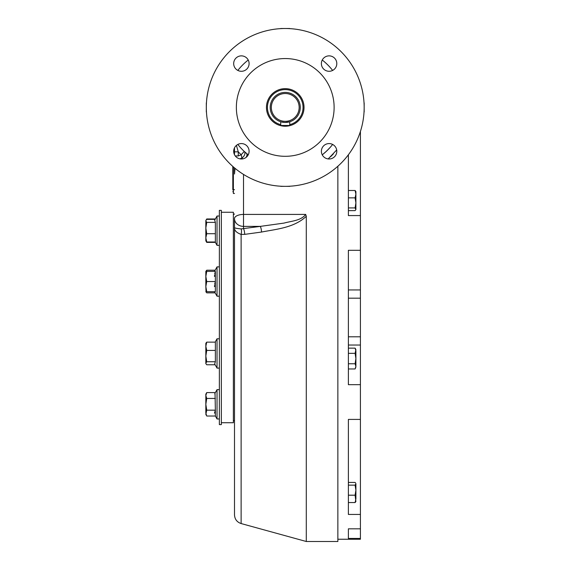 <?xml version="1.0" encoding="UTF-8"?>
<svg xmlns="http://www.w3.org/2000/svg" width="570" height="570" viewBox="0 0 570 570"><rect width="100%" height="100%" fill="white"/><g stroke="black" fill="none" stroke-linecap="round" stroke-linejoin="round"><path stroke-width="0.85" d="M360.411 538.451L348.384 538.451L348.384 528.817L360.411 528.817L360.411 539.241L337.86 539.241M360.411 384.686L348.384 384.686L348.384 250.301L360.411 250.301L360.411 528.817M348.384 528.817L348.384 530.129M360.411 131.492L360.411 250.301M348.384 154.784L348.384 215.574L360.411 215.574M360.411 514.439L348.384 514.439L348.384 419.413L360.411 419.413M232.995 166.59L232.995 167.153L232.995 166.59M232.995 191.955L232.995 191.207L232.995 191.955M221.345 422.733L233.372 422.733L233.372 212.254L221.345 212.254M215.147 242.001L217.028 245.342L217.028 216.023L219.364 216.023M215.147 219.364L206.739 219.364L205.834 220.533L205.834 237.861L206.739 242.001L215.367 242.001L215.367 222.393L214.683 220.177L217.028 216.023M206.041 220.177L205.834 220.882L206.739 222.393L205.834 228.057L206.739 233.714L205.834 237.861L205.834 240.832L206.739 242.001M206.739 222.393L215.367 222.393M206.739 233.714L215.367 233.714M205.834 220.533L206.739 218.965L206.311 219.792L206.739 218.965L215.367 218.965M205.834 240.832L206.739 242.4L215.367 242.4M206.383 415.345L205.834 414.454L206.739 410.165L205.834 404.301L205.834 395.516L206.739 398.444L205.834 404.301L205.834 413.093L206.739 416.022L215.367 416.022L217.028 418.964L217.028 389.645L219.364 389.645M219.364 411.633L219.364 418.964L217.028 418.964L215.367 416.022L215.367 410.165L214.484 413.129M206.739 410.165L215.367 410.165L215.033 393.229M214.968 393.378L214.769 393.899M205.941 394.518L206.739 392.588L205.834 394.155L205.834 395.487M215.367 392.588L217.028 389.645L215.367 392.588L206.739 392.588L205.834 395.516L205.834 394.504M206.739 398.444L215.367 398.444M205.834 360.625L205.834 363.254L206.739 361.736L205.834 356.079L206.739 350.415L205.834 346.275L205.834 343.304L206.739 342.135L205.834 346.275L205.834 363.596L206.739 364.772L215.147 364.772M205.834 271.384L206.739 271.384L205.834 276.457L205.834 271.384L206.739 270.216L206.311 271.384M205.884 291.683L206.739 292.852L215.147 292.852M205.834 286.632L206.041 292.04M206.739 270.216L215.147 270.216M206.739 361.736L215.367 361.736L214.683 363.959L217.028 368.106L217.028 338.794L219.364 338.794M215.367 361.736L215.367 342.135L206.739 342.135M217.028 368.106L219.364 368.106L219.364 349.659M205.834 363.254L206.041 363.959M206.739 350.415L215.367 350.415M214.484 291.683L217.028 296.193L217.028 266.874L219.364 266.874M215.353 291.633L215.367 271.384L214.676 274.142M215.353 281.487L214.676 284.288M214.527 285.477L214.484 286.61M214.527 275.331L214.484 276.457M217.028 296.193L219.364 296.193L219.364 268.841M205.977 288.584L205.898 287.978M205.834 286.61L206.739 281.537L205.834 276.457L205.834 286.61L206.739 291.683L205.834 291.683M206.739 271.384L215.367 271.384M206.739 281.537L215.367 281.537M206.739 291.683L215.367 291.683M348.384 210.622L355.096 210.622L355.901 209.575L355.096 207.922L355.901 202.892L355.901 206.939M355.901 194.178L355.096 190.494L355.901 191.534L355.901 202.892L355.096 197.861L355.901 194.178L355.901 198.225M355.901 209.268L355.901 202.892M355.096 207.922L348.384 207.922M355.096 197.861L348.384 197.861M355.096 190.494L348.384 190.494M355.901 350.742L355.096 348.142L355.901 349.531L355.096 353.343L355.901 358.551L355.901 366.368L355.096 363.76L355.901 358.551L355.901 350.75M355.872 351.191L355.794 351.661M355.744 351.868L355.423 352.709M355.901 366.368L355.096 368.968L355.901 366.368M355.872 366.816L355.794 367.272M355.744 367.486L355.381 368.434M355.096 368.968L348.384 368.968M355.096 363.76L348.384 363.76M355.096 353.343L348.384 353.343M355.096 348.142L348.384 348.142M355.901 490.164L355.096 485.134L355.901 483.788L355.901 490.164L355.096 495.195L355.901 501.514L355.096 502.562L355.901 498.878L355.901 490.164L355.901 494.831M355.716 483.161L355.096 482.434L348.384 482.434M355.096 502.562L348.384 502.562M355.096 495.195L348.384 495.195M355.096 485.134L348.384 485.134M289.752 124.666A17.82 17.82 0 0 0 285.242 89.611A17.82 17.82 0 0 0 280.732 124.666M270.209 107.431A15.034 15.034 0 0 0 285.242 122.465A15.034 15.034 0 0 0 300.276 107.431A15.034 15.034 0 0 0 285.242 92.397A15.034 15.034 0 0 0 270.209 107.431M271.334 107.431A13.908 13.908 0 0 0 292.196 119.472A13.908 13.908 0 0 0 292.196 95.382A13.908 13.908 0 0 0 271.334 107.431M281.153 121.895L280.732 121.773L280.732 125.471L289.752 125.471L289.752 121.773L285.1 122.465M284.808 122.457L281.181 121.902M221.345 210.373L221.345 424.607L219.364 424.607L219.364 210.373L221.345 210.373M249.097 63.576A7.702 7.702 0 0 0 237.533 56.907A7.702 7.702 0 0 0 237.533 70.252A7.702 7.702 0 0 0 249.097 63.576M241.388 143.576A7.702 7.702 0 0 0 234.719 155.133A7.702 7.702 0 0 0 248.064 155.133A7.702 7.702 0 0 0 241.388 143.576M321.387 151.278A7.702 7.702 0 0 0 332.944 157.954A7.702 7.702 0 0 0 332.944 144.609A7.702 7.702 0 0 0 321.387 151.278M329.089 71.286A7.702 7.702 0 0 0 335.766 59.722A7.702 7.702 0 0 0 322.421 59.722A7.702 7.702 0 0 0 329.089 71.286M334.12 107.431A48.877 48.877 0 0 1 260.804 149.76A48.877 48.877 0 0 1 260.804 65.101A48.877 48.877 0 0 1 334.12 107.431M304.031 107.431A18.796 18.796 0 0 1 275.844 123.704A18.796 18.796 0 0 1 275.844 91.157A18.796 18.796 0 0 1 304.031 107.431M240.048 158.866L241.958 157.897L242.663 158.88L241.958 157.897A4.51 2.971 133 0 0 244.259 151.442L248.228 154.826A60.135 60.135 0 0 1 237.84 144.438M280.732 186.354L289.752 186.354M237.84 70.416A60.135 60.135 0 0 1 248.228 60.028M206.311 102.921L206.311 111.941M322.25 60.028A60.135 60.135 0 0 1 332.638 70.416M289.752 28.5L280.732 28.5M364.166 111.941L364.166 107.431A78.931 78.931 0 0 1 245.777 175.781A78.931 78.931 0 0 1 245.777 39.074A78.931 78.931 0 0 1 364.166 107.431L364.166 102.921M332.638 144.438A60.135 60.135 0 0 1 322.25 154.826L322.335 154.762M241.124 234.42A4.51 1.489 96.6 0 0 241.124 228.905C236.372 228.463 234.163 227.964 234.498 227.394C234.156 230.316 236.365 232.653 241.124 234.42L241.124 523.552L306.29 541.5L306.29 216.301C294.27 227.736 276.657 229.119 261.516 232.047L244.715 234.363L241.124 234.42L244.715 234.363A4.51 1.04 82.1 0 0 243.518 228.713L243.518 226.383L260.319 226.383L284.038 223.091C291.242 221.06 301.152 220.697 305.677 214.42L243.518 214.42A9.02 4.154 180 0 0 234.498 218.574L234.498 514.86L234.498 218.574A9.02 7.809 180 0 0 243.518 226.383L243.518 174.427M235.253 155.945L238.26 155.945L241.174 154.734A64.645 64.645 0 0 1 238.26 151.834L236.764 146.618M241.124 228.905L260.319 226.383A4.51 1.04 82.1 0 1 261.516 232.047M235.025 168.328L234.498 174.021L234.498 167.886L234.498 173.251M306.29 216.301L305.677 214.42M246.76 153.643L246.432 153.366A4.51 2.43 -49.8 0 1 246.44 153.373L246.44 153.373A4.51 2.43 -49.8 0 1 246.097 157.377M244.259 151.442A4.51 2.971 133 0 0 244.252 151.435L241.174 154.734L241.958 157.897M236.415 145.393L238.26 151.834L238.26 155.945M234.498 173.964L234.869 168.193L234.498 173.993M234.498 154.734L234.498 147.829L234.498 151.834L238.26 151.834M233.372 166.924L233.372 193.458L234.498 193.458L233.372 193.458M336.685 149.953L328.192 158.93M326.681 151.007L330.301 147.252M330.272 147.288L328.056 149.654M326.639 151.043L322.827 154.37M330.55 156.779L333.35 153.907M337.86 166.262L337.86 541.5L306.29 541.5M232.809 189.703L232.809 166.426L232.995 189.703M348.384 289.945L360.411 289.945M348.384 298.174L360.411 298.174M348.384 336.806L360.411 336.806M348.384 345.042L360.411 345.042M233.372 189.703L234.498 189.703M217.028 245.342L219.364 245.342M215.147 342.135L217.028 338.794M214.484 271.384L217.028 266.874M233.372 420.347L234.498 420.995M233.372 214.641L234.498 213.992M241.124 523.552C236.97 522.141 234.762 519.241 234.498 514.86M234.498 167.886L234.498 174.021M234.498 151.834L234.498 147.829M325.513 152.09L329.097 148.571M331.398 145.97L332.495 144.616M246.618 153.522L247.302 154.085M325.534 152.076L328.84 148.841"/></g></svg>
